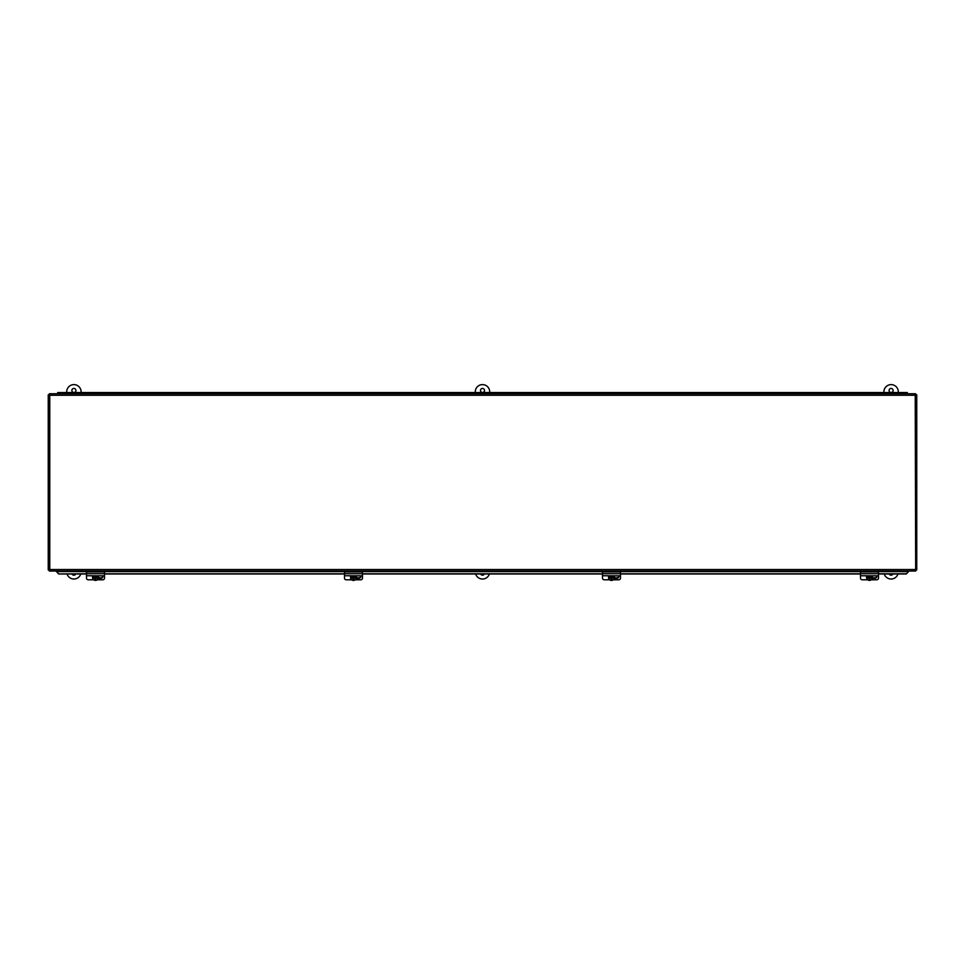 <?xml version="1.0" encoding="UTF-8"?>
<svg xmlns="http://www.w3.org/2000/svg" width="965" height="965" viewBox="0 0 965 965"><rect width="100%" height="100%" fill="white"/><g stroke="black" fill="none" stroke-linecap="round" stroke-linejoin="round"><path stroke-width="1.45" d="M73.895 388.437A2.026 2.026 0 0 1 75.656 391.476A2.026 2.026 0 0 1 72.146 391.476A2.026 2.026 0 0 1 73.895 388.437M75.765 573.97A2.026 2.026 0 0 1 72.037 573.97M66.706 392.538L66.706 391.814A7.201 7.201 0 0 1 73.895 384.613A7.201 7.201 0 0 1 81.096 391.814L81.096 392.538M80.77 573.97A7.201 7.201 0 0 1 67.031 573.97M482.5 388.437A2.026 2.026 0 0 1 484.249 391.476A2.026 2.026 0 0 1 480.751 391.476A2.026 2.026 0 0 1 482.5 388.437M484.358 573.97A2.026 2.026 0 0 1 480.642 573.97M475.299 391.814A7.201 7.201 0 0 1 482.5 384.613A7.201 7.201 0 0 1 489.701 391.814M489.376 573.97A7.201 7.201 0 0 1 475.624 573.97M891.105 388.437A2.026 2.026 0 0 1 892.854 391.476A2.026 2.026 0 0 1 889.344 391.476A2.026 2.026 0 0 1 891.105 388.437M892.963 573.97A2.026 2.026 0 0 1 889.235 573.97M883.904 392.538L883.904 391.814A7.201 7.201 0 0 1 891.105 384.613A7.201 7.201 0 0 1 898.294 391.814L898.294 392.538M897.969 573.97A7.201 7.201 0 0 1 884.23 573.97M906.316 573.97L908.475 571.654L906.316 573.97L878.5 573.97M58.684 573.789L56.525 571.654L58.684 573.97L86.5 573.789M104.497 573.789L344.505 573.789M362.502 573.789L602.498 573.789M620.495 573.789L860.503 573.789M878.5 573.789L906.316 573.789M58.684 573.97L86.5 573.97M104.497 573.97L344.505 573.97M362.502 573.97L602.498 573.97M620.495 573.97L860.503 573.97M908.475 571.654L908.475 571.051M56.525 571.654L56.525 571.051M915.676 571.051L915.23 395.264L49.77 395.264L49.77 569.531L915.23 569.531L915.676 571.051L49.324 571.051L49.77 569.531L48.25 569.977L48.25 394.83L49.77 395.264L49.324 393.744L915.676 393.744L915.23 395.264L916.75 394.83L916.75 569.977L915.23 569.531L916.75 569.977M915.676 393.744L915.23 395.264L916.75 394.83M48.25 394.83L49.77 395.264L49.324 393.744M49.324 571.051L49.77 569.531L48.25 569.977M907.305 393.744L907.305 392.538L900.321 392.538L900.321 393.744M892.902 393.744L892.902 392.538L892.902 393.744M878.5 393.744L878.5 392.538L878.5 393.744M899.887 393.744L899.887 392.538L885.918 392.538L885.918 393.744M864.097 393.744L864.097 392.538L864.097 393.744M885.484 393.744L885.484 392.538L871.516 392.538L871.516 393.744M849.695 393.744L849.695 392.538L849.695 393.744M871.081 393.744L871.081 392.538L857.113 392.538L857.113 393.744M835.304 393.744L835.304 392.538L835.304 393.744M856.679 393.744L856.679 392.538L842.71 392.538L842.71 393.744M820.901 393.744L820.901 392.538L820.901 393.744M842.288 393.744L842.288 392.538L828.32 392.538L828.32 393.744M806.499 393.744L806.499 392.538L806.499 393.744M827.886 393.744L827.886 392.538L813.917 392.538L813.917 393.744M792.096 393.744L792.096 392.538L792.096 393.744M813.483 393.744L813.483 392.538L799.515 392.538L799.515 393.744M777.706 393.744L777.706 392.538L777.706 393.744M799.08 393.744L799.08 392.538L785.112 392.538L785.112 393.744M763.303 393.744L763.303 392.538L763.303 393.744M784.69 393.744L784.69 392.538L770.721 392.538L770.721 393.744M748.9 393.744L748.9 392.538L748.9 393.744M770.287 393.744L770.287 392.538L756.319 392.538L756.319 393.744M734.498 393.744L734.498 392.538L734.498 393.744M755.885 393.744L755.885 392.538L741.916 392.538L741.916 393.744M720.095 393.744L720.095 392.538L720.095 393.744M741.482 393.744L741.482 392.538L727.514 392.538L727.514 393.744M705.704 393.744L705.704 392.538L705.704 393.744M727.079 393.744L727.079 392.538L713.111 392.538L713.111 393.744M691.302 393.744L691.302 392.538L691.302 393.744M712.689 393.744L712.689 392.538L698.72 392.538L698.72 393.744M676.899 393.744L676.899 392.538L676.899 393.744M698.286 393.744L698.286 392.538L684.318 392.538L684.318 393.744M662.497 393.744L662.497 392.538L662.497 393.744M683.883 393.744L683.883 392.538L669.915 392.538L669.915 393.744M648.094 393.744L648.094 392.538L648.094 393.744M669.481 393.744L669.481 392.538L655.512 392.538L655.512 393.744M633.703 393.744L633.703 392.538L633.703 393.744M655.078 393.744L655.078 392.538L641.122 392.538L641.122 393.744M619.301 393.744L619.301 392.538L619.301 393.744M640.688 393.744L640.688 392.538L626.719 392.538L626.719 393.744M604.898 393.744L604.898 392.538L604.898 393.744M626.285 393.744L626.285 392.538L612.317 392.538L612.317 393.744M590.496 393.744L590.496 392.538L590.496 393.744M611.882 393.744L611.882 392.538L597.914 392.538L597.914 393.744M576.105 393.744L576.105 392.538L576.105 393.744M597.48 393.744L597.48 392.538L583.511 392.538L583.511 393.744M561.702 393.744L561.702 392.538L561.702 393.744M583.089 393.744L583.089 392.538L569.121 392.538L569.121 393.744M547.3 393.744L547.3 392.538L547.3 393.744M568.687 393.744L568.687 392.538L554.718 392.538L554.718 393.744M532.897 393.744L532.897 392.538L532.897 393.744M554.284 393.744L554.284 392.538L540.316 392.538L540.316 393.744M518.495 393.744L518.495 392.538L518.495 393.744M539.881 393.744L539.881 392.538L525.913 392.538L525.913 393.744M504.104 393.744L504.104 392.538L504.104 393.744M525.479 393.744L525.479 392.538L511.51 392.538L511.51 393.744M489.701 393.744L489.701 392.538L489.701 393.744M511.088 393.744L511.088 392.538L497.12 392.538L497.12 393.744M475.299 393.744L475.299 392.538L475.299 393.744M496.685 393.744L496.685 392.538L482.717 392.538L482.717 393.744M460.896 393.744L460.896 392.538L460.896 393.744M482.283 393.744L482.283 392.538L468.315 392.538L468.315 393.744M446.506 393.744L446.506 392.538L446.506 393.744M467.88 393.744L467.88 392.538L453.912 392.538L453.912 393.744M432.103 393.744L432.103 392.538L432.103 393.744M453.49 393.744L453.49 392.538L439.521 392.538L439.521 393.744M417.7 393.744L417.7 392.538L417.7 393.744M439.087 393.744L439.087 392.538L425.119 392.538L425.119 393.744M403.298 393.744L403.298 392.538L403.298 393.744M424.684 393.744L424.684 392.538L410.716 392.538L410.716 393.744M388.895 393.744L388.895 392.538L388.895 393.744M410.282 393.744L410.282 392.538L396.313 392.538L396.313 393.744M374.504 393.744L374.504 392.538L374.504 393.744M395.879 393.744L395.879 392.538L381.911 392.538L381.911 393.744M360.102 393.744L360.102 392.538L360.102 393.744M381.489 393.744L381.489 392.538L367.52 392.538L367.52 393.744M345.699 393.744L345.699 392.538L345.699 393.744M367.086 393.744L367.086 392.538L353.118 392.538L353.118 393.744M331.297 393.744L331.297 392.538L331.297 393.744M352.683 393.744L352.683 392.538L338.715 392.538L338.715 393.744M316.906 393.744L316.906 392.538L316.906 393.744M338.281 393.744L338.281 392.538L324.312 392.538L324.312 393.744M302.503 393.744L302.503 392.538L302.503 393.744M323.878 393.744L323.878 392.538L309.922 392.538L309.922 393.744M288.101 393.744L288.101 392.538L288.101 393.744M309.488 393.744L309.488 392.538L295.519 392.538L295.519 393.744M273.698 393.744L273.698 392.538L273.698 393.744M295.085 393.744L295.085 392.538L281.117 392.538L281.117 393.744M259.296 393.744L259.296 392.538L259.296 393.744M280.682 393.744L280.682 392.538L266.714 392.538L266.714 393.744M244.905 393.744L244.905 392.538L244.905 393.744M266.28 393.744L266.28 392.538L252.311 392.538L252.311 393.744M230.502 393.744L230.502 392.538L230.502 393.744M251.889 393.744L251.889 392.538L237.921 392.538L237.921 393.744M216.1 393.744L216.1 392.538L216.1 393.744M237.487 393.744L237.487 392.538L223.518 392.538L223.518 393.744M201.697 393.744L201.697 392.538L201.697 393.744M223.084 393.744L223.084 392.538L209.116 392.538L209.116 393.744M187.294 393.744L187.294 392.538L187.294 393.744M208.681 393.744L208.681 392.538L194.713 392.538L194.713 393.744M172.904 393.744L172.904 392.538L172.904 393.744M194.279 393.744L194.279 392.538L180.31 392.538L180.31 393.744M158.501 393.744L158.501 392.538L158.501 393.744M179.888 393.744L179.888 392.538L165.92 392.538L165.92 393.744M144.099 393.744L144.099 392.538L144.099 393.744M165.485 393.744L165.485 392.538L151.517 392.538L151.517 393.744M129.696 393.744L129.696 392.538L129.696 393.744M151.083 393.744L151.083 392.538L137.114 392.538L137.114 393.744M115.305 393.744L115.305 392.538L115.305 393.744M136.68 393.744L136.68 392.538L122.712 392.538L122.712 393.744M100.903 393.744L100.903 392.538L100.903 393.744M122.29 393.744L122.29 392.538L108.321 392.538L108.321 393.744M86.5 393.744L86.5 392.538L86.5 393.744M107.887 393.744L107.887 392.538L93.919 392.538L93.919 393.744M72.098 393.744L72.098 392.538L72.098 393.744M93.484 393.744L93.484 392.538L79.516 392.538L79.516 393.744M79.082 393.744L79.082 392.538L65.113 392.538L65.113 393.744M64.679 393.744L64.679 392.538L57.695 392.538L57.695 393.744M95.861 578.156L98.394 578.011A5.356 0.929 180 0 1 95.861 578.156L95.861 579.35A5.078 0.881 180 0 1 95.137 579.35L95.137 577.854L92.604 577.854A2.943 2.907 -0 0 1 92.604 576.793L92.604 576.949A5.356 0.929 -0 0 0 95.137 577.094L95.137 576.793M95.137 579.096L95.861 579.096M95.137 578.156A5.356 0.929 180 0 1 92.604 578.011L92.604 577.854M95.861 576.793L95.861 577.094A5.356 0.929 -0 0 0 98.394 576.949L98.394 576.793A2.943 2.907 -0 0 1 98.394 577.854M92.604 576.949A2.943 2.907 -0 0 1 93.05 575.852M97.948 575.852A2.943 2.907 -0 0 1 98.394 576.949M98.394 578.011A2.943 2.907 -0 0 1 92.604 578.011M98.201 575.852A2.943 2.907 -0 0 1 98.454 577.01L98.454 577.323M92.556 577.323L92.556 577.01A2.943 2.907 -0 0 1 92.797 575.852M104.497 575.743L104.497 578.168A1.797 1.628 -0 0 1 102.7 579.796L97.272 579.796M86.5 575.743L104.497 575.852L104.497 571.907L86.5 571.907L86.5 578.168A1.797 1.628 -0 0 0 88.298 579.796L93.726 579.796M102.664 575.852A1.918 1.737 -0 0 1 100.903 578.276L98.334 578.276M98.406 577.818L100.903 577.818A1.918 1.737 180 0 0 102.797 576.31M353.866 578.156L356.399 578.011A5.356 0.929 180 0 1 353.866 578.156L353.866 579.35A5.078 0.881 180 0 1 353.142 579.35L353.142 577.854L350.597 577.854A2.943 2.907 -0 0 1 350.597 576.793L350.597 576.949A5.356 0.929 -0 0 0 353.142 577.094L353.142 576.793M353.142 579.096L353.866 579.096M353.142 578.156A5.356 0.929 180 0 1 350.597 578.011L350.597 577.854M353.866 576.793L353.866 577.094A5.356 0.929 -0 0 0 356.399 576.949L356.399 576.793A2.943 2.907 -0 0 1 356.399 577.854M350.597 576.949A2.943 2.907 -0 0 1 351.055 575.852M355.94 575.852A2.943 2.907 -0 0 1 356.399 576.949M356.399 578.011A2.943 2.907 -0 0 1 350.597 578.011M356.206 575.852A2.943 2.907 -0 0 1 356.447 577.01L356.447 577.323M350.548 577.323L350.548 577.01A2.943 2.907 -0 0 1 350.79 575.852M362.502 575.743L362.502 578.168A1.797 1.628 -0 0 1 360.705 579.796L355.277 579.796M344.505 575.743L362.502 575.852L362.502 571.907L344.505 571.907L344.505 578.168A1.797 1.628 -0 0 0 346.302 579.796L351.73 579.796M360.669 575.852A1.918 1.737 -0 0 1 358.896 578.276L356.338 578.276M356.411 577.818L358.896 577.818A1.918 1.737 180 0 0 360.801 576.31M611.858 578.156L614.403 578.011A5.356 0.929 180 0 1 611.858 578.156L611.858 579.35A5.078 0.881 180 0 1 611.135 579.35L611.135 577.854L608.601 577.854A2.943 2.907 -0 0 1 608.601 576.793L608.601 576.949A5.356 0.929 -0 0 0 611.135 577.094L611.135 576.793M611.135 579.096L611.858 579.096M611.135 578.156A5.356 0.929 180 0 1 608.601 578.011L608.601 577.854M611.858 576.793L611.858 577.094A5.356 0.929 -0 0 0 614.403 576.949L614.403 576.793A2.943 2.907 -0 0 1 614.403 577.854M608.601 576.949A2.943 2.907 -0 0 1 609.06 575.852M613.945 575.852A2.943 2.907 -0 0 1 614.403 576.949M614.403 578.011A2.943 2.907 -0 0 1 608.601 578.011M614.21 575.852A2.943 2.907 -0 0 1 614.452 577.01L614.452 577.323M608.553 577.323L608.553 577.01A2.943 2.907 -0 0 1 608.794 575.852M620.495 575.743L620.495 578.168A1.797 1.628 -0 0 1 618.698 579.796L613.27 579.796M602.498 575.743L620.495 575.852L620.495 571.907L602.498 571.907L602.498 578.168A1.797 1.628 -0 0 0 604.295 579.796L609.723 579.796M618.662 575.852A1.918 1.737 -0 0 1 616.9 578.276L614.331 578.276M614.403 577.818L616.9 577.818A1.918 1.737 180 0 0 618.794 576.31M869.863 578.156L872.396 578.011A5.356 0.929 180 0 1 869.863 578.156L869.863 579.35A5.078 0.881 180 0 1 869.139 579.35L869.139 577.854L866.606 577.854A2.943 2.907 -0 0 1 866.606 576.793L866.606 576.949A5.356 0.929 -0 0 0 869.139 577.094L869.139 576.793M869.139 579.096L869.863 579.096M869.139 578.156A5.356 0.929 180 0 1 866.606 578.011L866.606 577.854M869.863 576.793L869.863 577.094A5.356 0.929 -0 0 0 872.396 576.949L872.396 576.793A2.943 2.907 -0 0 1 872.396 577.854M866.606 576.949A2.943 2.907 -0 0 1 867.053 575.852M871.95 575.852A2.943 2.907 -0 0 1 872.396 576.949M872.396 578.011A2.943 2.907 -0 0 1 866.606 578.011M872.203 575.852A2.943 2.907 -0 0 1 872.444 577.01L872.444 577.323M866.546 577.323L866.546 577.01A2.943 2.907 -0 0 1 866.799 575.852M878.5 575.743L878.5 578.168A1.797 1.628 -0 0 1 876.702 579.796L871.274 579.796M860.503 575.743L878.5 575.852L878.5 571.907L860.503 571.907L860.503 578.168A1.797 1.628 -0 0 0 862.3 579.796L867.728 579.796M876.666 575.852A1.918 1.737 -0 0 1 874.905 578.276L872.336 578.276M872.408 577.818L874.905 577.818A1.918 1.737 180 0 0 876.799 576.31M908.475 571.582L56.525 571.582M86.5 573.729L104.497 573.729M344.505 573.729L362.502 573.729M602.498 573.729L620.495 573.729M860.503 573.729L878.5 573.729"/></g></svg>
